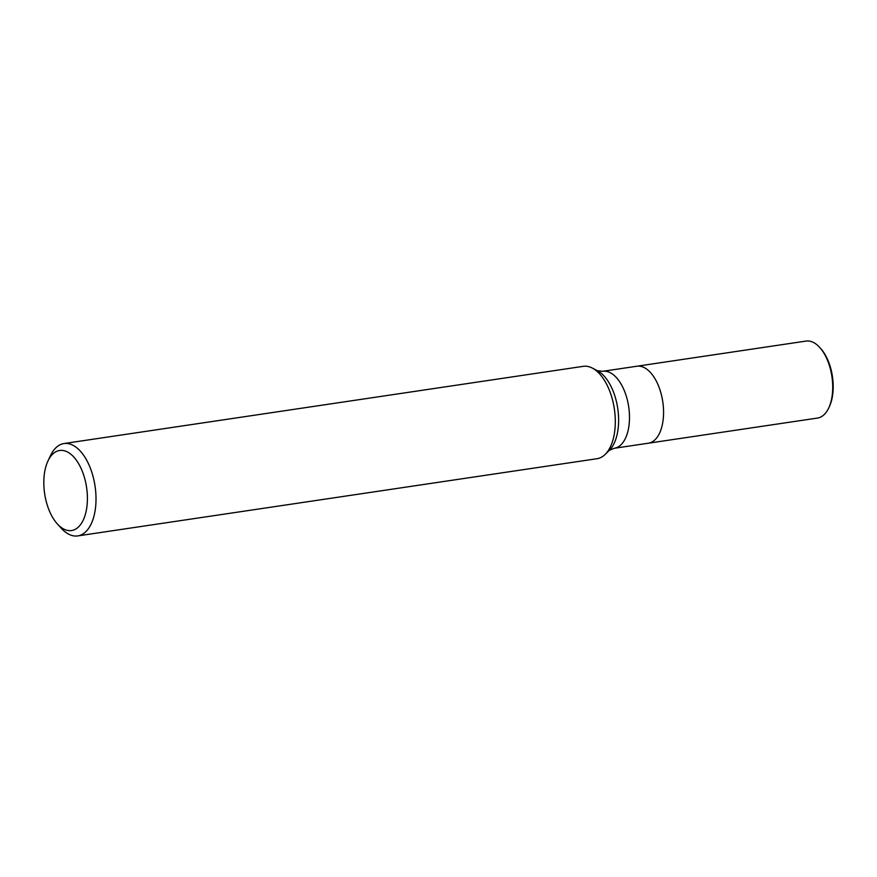 <?xml version="1.0" encoding="UTF-8"?>
<svg xmlns="http://www.w3.org/2000/svg" width="877" height="877" viewBox="0 0 877 877"><rect width="100%" height="100%" fill="white"/><g stroke="black" fill="none" stroke-linecap="round" stroke-linejoin="round"><path stroke-width="1.32" d="M828.677 408.068A38.917 20.39 -98.5 0 0 830.135 368.055A38.917 20.39 -98.5 0 0 819.655 347.38L820.642 348.476A37.36 19.579 81.5 0 1 830.716 368.318A37.36 19.579 81.5 0 1 829.313 406.742L828.677 408.068A38.917 20.39 -98.5 0 1 817.485 418.066L648.311 443.214A38.917 20.39 -98.5 0 0 660.973 393.203A38.917 20.39 -98.5 0 0 636.866 366.235L602.806 371.3L597.423 370.719L592.315 368.066A46.7 24.468 -98.5 0 0 583.271 366.334L63.988 443.543A46.7 24.468 81.5 0 1 92.907 475.915A46.7 24.468 81.5 0 1 77.724 535.913A46.7 24.468 81.5 0 1 61.379 528.36L57.4 523.986A40.474 21.201 -98.5 0 0 85.069 515.336A40.474 21.201 -98.5 0 0 77.001 461.094A40.474 21.201 -98.5 0 0 48.016 460.874A40.474 21.201 -98.5 0 0 46.492 502.488A40.474 21.201 -98.5 0 0 57.4 523.986M77.724 535.913L597.007 458.715A46.7 24.468 -98.5 0 0 605.152 454.418A46.7 24.468 -98.5 0 0 612.201 398.706A46.7 24.468 -98.5 0 0 592.315 368.066M48.016 460.874L50.548 455.525A46.7 24.468 81.5 0 1 63.988 443.543M819.655 347.38A38.917 20.39 -98.5 0 0 806.029 341.087L636.866 366.235A38.917 20.39 -98.5 0 1 660.973 393.203A38.917 20.39 -98.5 0 1 648.322 443.214L614.251 448.279A38.917 20.39 81.5 0 0 626.902 398.268A38.917 20.39 81.5 0 0 602.795 371.3M605.152 454.418L609.263 450.394A43.083 22.572 -98.5 0 0 615.764 398.991A43.083 22.572 -98.5 0 0 597.423 370.719M609.263 450.394L614.251 448.279"/></g></svg>
